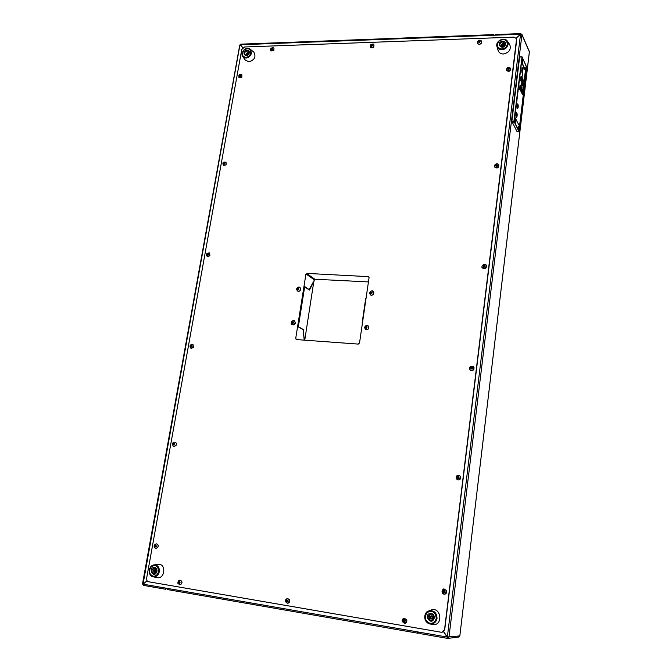 <?xml version="1.0" encoding="UTF-8"?>
<svg xmlns="http://www.w3.org/2000/svg" width="672" height="672" viewBox="0 0 672 672"><rect width="100%" height="100%" fill="white"/><g stroke="black" fill="none" stroke-linecap="round" stroke-linejoin="round"><path stroke-width="1.01" d="M304.752 340.183L313.824 281.467M309.061 289.758L314.84 279.233L368.441 281.921M304.198 286.616L309.448 290.035L313.967 281.476M304.307 340.15L303.232 329.49L297.864 326.483M296.335 339.528L295.722 338.377L305.869 274.478L307.096 273.42L368.819 276.662M304.206 340.141L303.148 329.692L297.847 326.617L304.248 286.28L309.439 289.783M525.714 68.863L525.874 67.528L525.714 68.863M525.974 68.04L525.739 67.057M525.714 69.476L525.974 68.418M526.067 66.931L525.899 69.737L526.067 66.931M518.624 128.251L518.792 126.89L518.708 128.276M518.893 127.394L518.666 126.437M518.616 128.839L518.893 127.756M518.977 126.269L518.792 129.108L518.977 126.269M522.346 61.471L522.505 60.119L522.346 61.471M522.606 60.64L522.371 59.64M522.354 62.093L522.614 61.018M522.698 59.514L522.53 62.353L522.698 59.514M515.105 121.607L515.273 120.221L515.105 121.607M515.382 120.742L515.155 119.767M515.113 122.203L515.382 121.094M515.466 119.599L515.281 122.48L515.466 119.599M516.34 115.441L516.373 116.138L516.34 115.441M516.281 115.928L516.205 114.996M516.289 116.088L516.407 115.576M516.844 115.231L516.86 114.492L516.844 115.231M516.928 115.282L516.835 114.517M516.642 113.644L516.524 114.374L516.642 113.644M516.524 114.374L516.457 113.266M516.55 114.198L516.449 113.425M516.877 115.853L516.835 116.567L516.608 115.441M516.583 116.08L516.835 116.567M516.373 115.139L516.222 114.358M516.474 115.357L516.424 114.744M516.575 117.424L516.65 112.636M516.457 116.693L516.827 113.358M519.926 88.166L520.002 87.268M519.935 88.83L519.733 87.956M520.044 85.949L520.136 87.016L520.044 85.949M520.136 87.016L520.103 86.402M519.91 86.722L520.002 85.865M519.985 87.116L520.044 87.906L519.884 87.024M519.952 87.671L519.926 87.116M519.826 87.461L519.884 86.722M517.432 108.461L517.717 103.883L517.432 108.461M517.658 108.671L517.692 103.883M517.423 108.52L517.667 108.73C518.431 107.058 518.448 105.42 517.717 103.824L517.423 108.52M517.608 108.738L517.692 103.824M520.758 80.758L521.035 76.205L520.758 80.758M520.976 80.993L521.01 76.205M520.758 80.816L521.01 81.052C521.749 79.372 521.758 77.734 521.035 76.146L520.758 80.816M520.993 81.052L521.01 76.146M521.8 72.131L522.06 67.586L521.8 72.131M522.043 72.374L522.043 67.586M521.791 72.19L522.043 72.433C522.782 70.753 522.782 69.115 522.068 67.528L521.791 72.19M521.993 72.433L522.01 67.528M519.725 89.418L519.994 84.848L519.725 89.418M519.926 89.636L519.977 84.857M519.716 89.468L519.96 89.704C520.708 88.024 520.724 86.386 519.994 84.79L519.716 89.468M519.952 89.704L519.994 84.79M516.382 117.222L516.676 112.627L516.382 117.222M516.373 117.272L516.608 117.482C517.381 115.811 517.398 114.173 516.676 112.568L516.373 117.272M516.6 117.482L516.65 112.577M521.716 70.946L521.984 68.258L521.716 70.946L522.413 70.736L522.043 68.258M521.035 80.321L520.607 77.851L521.363 77.624L520.666 77.851L521.035 80.321L521.363 77.624M526.285 71.938L519.767 126.613L514.886 117.298L521.59 61.664L526.285 71.938L525.412 70.652L522.547 94.668L520.472 90.401L523.37 66.2L521.522 62.168M526.008 71.946L519.54 126.168M521.489 85.1L521.43 84.302M523.261 86.789L522.295 84.89L523.261 86.789L523.706 83.051L523.202 85.999L522.539 84.605L522.925 81.388L522.01 79.464L521.556 83.227L522.068 80.254L522.74 81.673L522.354 84.89M522.295 84.89L522.74 81.673M522.682 81.673L522.06 80.354M521.506 83.227L522.01 79.464M523.16 85.907L523.589 82.79M523.9 81.446L522.203 77.851M522.144 77.851L522.27 77.314M521.707 90.266L521.035 88.872L521.237 85.924L520.85 89.158L522.556 92.686L522.942 89.468L522.497 91.896L521.833 90.518L522.026 87.57L521.707 90.266M521.665 90.166L522.026 87.57M522.455 91.804L522.816 89.216M520.85 89.158L522.556 92.686M520.792 89.158L521.237 85.924M525.412 70.652L522.497 94.576M523.362 66.301L525.353 70.652M517.062 131.586L511.854 121.405L519.641 57.061L521.716 56.742M366.643 328.129L365.837 328.07L366.047 326.626L366.853 326.676L366.643 328.129M368.038 325.786L368.147 325.861C369.449 327.886 368.886 329.23 366.475 329.876L365.501 329.54M365.543 327.323L366.047 328.087M366.92 326.852L366.047 326.626M366.316 326.802L365.812 327.499M371.65 293.563L370.852 293.521L370.558 292.782L371.062 292.085L371.86 292.135L372.154 292.866L371.65 293.563M373.145 291.362L373.254 291.455C374.396 293.437 373.808 294.731 371.482 295.336L370.398 294.932M370.558 292.782L371.053 293.53M371.935 292.337L371.062 292.085M371.322 292.286L370.818 292.984M293.622 322.115L292.774 323.291L292.177 322.837L293.026 321.661L293.622 322.115M294.504 320.855L295.411 322.913C294.84 324.626 293.798 325.214 292.27 324.668M293.294 321.863L292.312 322.022M292.614 322.207L292.177 322.837M297.553 289.237L298.402 288.07L298.864 289.313L297.553 289.237L298.166 289.666M299.956 287.364L300.77 289.321C300.157 291.077 299.082 291.648 297.545 291.018M298.687 288.28L297.856 289.439M302.753 329.456L303.232 329.49M447.586 637.694L443.495 631.63L444.755 629.353L441.941 632.226L441.017 632.218L148.604 581.767C147.109 581.322 146.446 580.18 146.622 578.332L241.76 49.493L244.541 46.981L514.046 37.12L516.457 38.606L516.701 39.967L444.755 629.353M156.341 571.175L155.669 571.931L154.812 571.67L154.627 570.654L155.299 569.898L156.156 570.158L156.341 571.175M154.812 571.67L155.77 571.822M155.711 570.024L154.627 570.654M155.114 570.671L155.299 571.687M154.216 564.875L158.088 564.421C166.337 563.102 165.236 579.239 157.156 577.651L153.233 576.82C156.341 576.979 158.374 575.274 159.323 571.704C159.566 567.294 157.819 565.018 154.081 564.892C148.386 565.32 147.462 575.921 153.065 576.786C149.377 574.736 148.302 571.855 149.848 568.142L154.081 564.892M503.924 45.629L503.252 46.402L502.278 46.334L501.984 45.494L502.664 44.722L503.63 44.789L503.924 45.629M503.782 45.226L502.664 44.722M502.866 45.158L502.194 45.923L501.984 45.494M509.426 44.142L509.804 44.688C511.249 49.585 509.132 52.693 503.437 53.995C500.539 53.928 498.725 52.634 498.002 50.106L497.062 46.906M431.273 614.074C428.887 615.191 428.434 616.997 429.895 619.483L429.962 619.508C428.467 617.106 428.904 615.292 431.281 614.074C433.062 614.561 433.919 615.804 433.86 617.778L431.222 620.516C427.148 618.702 426.947 616.543 430.609 614.04L431.281 614.074M432.65 617.543L431.894 618.383L430.836 618.08L430.534 616.938L431.29 616.098L432.348 616.4L432.65 617.543M430.836 618.08L431.97 618.299M431.516 616.165L430.534 616.938M430.828 616.921L431.13 618.055M429.156 610.772L430.567 610.26C441.101 605.522 443.848 626.405 432.398 624.54L430.03 623.952C433.826 624.179 436.17 622.306 437.044 618.316C436.649 612.36 433.759 609.941 428.383 611.058C423.192 615.812 423.595 620.08 429.584 623.86C422.932 621.995 423.738 612.394 428.383 611.058M247.817 54.953L247.094 54.894L246.901 54.13L247.506 53.424L248.312 53.491L248.497 54.247M248.405 53.886L247.506 53.424M247.876 53.819L247.271 54.516L246.901 54.13M253.562 51.904L253.814 52.105C256.276 56.742 254.646 59.993 248.926 61.858L245.314 60.102L242.852 56.759M179.928 583.019L179.206 583.346L178.634 582.8L178.794 581.918L179.516 581.591L180.079 582.137L179.928 583.019M180.146 580.154L180.172 580.154C182.398 581.221 182.557 582.716 180.65 584.657L180.566 584.657C182.465 582.716 182.305 581.213 180.079 580.154L179.298 580.314M178.634 582.8L179.483 583.22M179.659 581.725L178.794 581.918M179.18 581.927L179.029 582.809M371.633 46.267L371.154 45.192L371.86 44.797L372.338 45.881L371.633 46.267M373.834 44.78L373.909 44.89C374.237 47.141 373.246 48.124 370.919 47.821L370.44 47.368M371.154 45.192L371.33 46.091M372.422 45.343L371.86 44.797M372.103 45.142L371.398 45.528M521.153 34.356L520.649 34.314M529.418 51.652L529.318 52.441M520.867 34.314L520.909 33.734L521.926 34.759L448.963 637.241L447.938 638.383L447.619 637.703L448.333 637.157M459.833 635.544L458.917 637.022M417.614 631.898L417.64 633.175L417.421 631.865L447.258 637.056L447.544 638.383M460.009 635.905L447.359 636.972L443.587 631.546M516.188 38.094L520.523 34.322L521.926 34.759L529.511 52.172M520.498 34.348L516.13 38.01M520.909 33.734L520.456 34.247L493.282 35.263L493.542 34.625L493.626 35.255M495.936 34.675L495.533 35.179M419.891 632.293L420.076 633.604L447.485 638.375M419.656 632.251L419.857 632.747M417.64 633.175L419.026 632.142L420.05 633.587M494.928 35.204L495.642 34.726M263.626 43.428L261.097 43.974L261.484 43.378L261.643 43.949M494.575 35.213L493.693 34.759M147.059 580.709L143.153 584.136M240.055 44.839L240.475 44.436M143.329 585.346L142.657 584.027M242.819 47.704L240.4 44.747L240.752 44.167M242.752 47.754L240.324 44.822L242.735 47.771M239.87 45.284L143.052 584.077L142.489 583.993L239.761 45.049M165.631 589.243L143.405 585.379L143.111 584.178L147.126 580.801M165.623 588.092L165.673 589.26L165.329 588.042L167.378 588.395L167.723 589.613L417.581 633.158M262.45 43.924L261.727 43.504M166.429 588.235L165.967 588.655M167.639 589.588L166.95 588.319L165.724 589.26M418.412 632.041L418.026 632.47M443.495 631.63L442.126 632.209M516.583 38.884L444.57 629.37M241.92 74.836L241.844 74.76C239.467 73.87 238.501 74.819 238.955 77.616L241.786 77.078L241.844 74.76L241.861 77.154L239.03 77.692M226.019 162.221L226.178 164.85L223.457 165.455M207.178 256.41L209.824 255.788L209.647 253.008L209.908 255.839L207.346 256.528M192.931 344.408L193.502 347.55L191.159 348.331M175.098 442.184L175.157 442.193C176.518 442.882 176.786 444.016 175.972 445.595L173.888 446.435M156.534 543.866L156.576 543.866C158.231 544.446 158.617 545.664 157.744 547.529L155.963 548.402M287.591 598.408L289.615 599.953C289.934 601.826 289.254 602.935 287.591 603.288L288.254 603.12L289.54 599.953L287.524 598.408C284.684 599.785 284.684 601.415 287.515 603.288L287.591 603.288M404.359 618.257L406.711 619.886C407.123 621.751 406.476 622.91 404.788 623.364L404.687 623.372M444.41 589.109L446.611 590.722C447.04 592.704 446.326 593.872 444.469 594.224L445.267 594.048L446.561 590.722L444.335 589.109C442.462 589.436 441.731 590.604 442.151 592.612L444.469 594.224M459.287 475.314L460.606 476.624C460.933 479.052 459.925 480.136 457.573 479.875M473.323 366.467L474.004 367.349C474.163 370.087 472.962 371.045 470.408 370.213M486.158 265.028L486.486 265.541C486.486 268.447 485.184 269.296 482.597 268.061M498.7 164.707L498.826 164.934C498.683 167.916 497.339 168.672 494.81 167.202M510.653 68.309L510.728 68.46C510.35 71.358 508.99 72.03 506.638 70.484L506.621 70.442M481.589 41.177L481.362 43.26C479.959 44.621 478.733 44.663 477.683 43.386M273.546 47.897L273.454 47.821C270.984 47.628 270.119 48.661 270.833 50.912L273.781 50.425L273.958 48.266L273.848 50.501L270.908 50.996M368.155 276.36L369.079 277.553L359.528 343.006L358.252 344.089L296.604 339.587L295.722 338.377M307.096 273.42L305.869 274.478M272.521 48.796L271.648 49.694M272.378 48.443L272.622 49.048L271.471 49.694L271.681 48.468L272.378 48.443M480.01 41.404L479.212 41.429L478.867 42.395M479.833 41.042L480.152 41.689L478.85 42.395L479.027 41.076L479.833 41.042M509.032 68.485L507.704 69.191M509.191 68.804L508.696 69.493L507.536 68.846L508.864 68.132M497.112 165.094L496.314 165.077L496.003 166.202M496.801 166.211L495.961 166.202L496.129 164.791L496.978 164.8L496.801 166.211M484.697 265.7L483.924 265.658L483.655 266.91M484.411 266.944L483.554 266.902L483.218 266.154L483.739 265.432L484.588 265.474L484.932 266.221L484.411 266.944M472.13 367.508L471.4 367.441L471.148 368.827M471.87 368.886L471.005 368.81L470.66 368.012L471.19 367.282L472.063 367.349L472.399 368.155L471.87 368.886M458.64 476.776L457.405 477.431L457.724 478.22M458.413 478.304L457.531 478.195L457.187 477.347L457.724 476.599L458.606 476.708L458.951 477.557L458.413 478.304M443.881 590.789L443.344 591.52L444.385 592.536M443.696 592.427L443.117 591.52L443.663 590.755L444.562 590.898L444.914 591.797L444.36 592.561L443.461 592.418M403.99 619.97L403.477 620.676L404.468 621.692M403.805 621.583L403.217 620.684L403.763 619.928L404.645 620.08L404.981 620.987L404.426 621.751L403.544 621.6M287.036 600.037L286.549 600.709L287.347 601.658M286.826 601.574L286.213 600.709L286.742 599.987L287.549 600.121L287.834 600.986L287.305 601.717L286.499 601.574M155.77 545.345L155.291 546L155.862 546.848M155.291 546L155.383 545.278L156.114 545.395L155.845 546.882L154.888 545.966M174.392 443.537L173.552 444.167L173.771 444.864M173.552 444.167L173.662 443.394L174.376 443.478L174.124 444.906L173.174 444.066M191.99 345.601L191.117 346.214L191.327 346.802M191.117 346.214L191.234 345.4L191.94 345.458L191.696 346.828L190.756 346.055M208.454 253.974L207.732 255.066M207.556 254.587L207.682 253.73L208.379 253.756L208.144 255.083L207.211 254.377M224.784 163.069L224.011 164.06M223.86 163.682L223.986 162.784L224.683 162.784L224.448 164.06L223.532 163.414M240.526 75.449L239.702 76.348M239.568 76.062L239.711 75.13L240.391 75.104L240.173 76.339L239.257 75.751M304.668 286.81L298.351 326.659M314.236 279.754L306.281 274.151M306.919 273.647L314.84 279.233M296.839 339.604L296.05 339.167M526.772 67.309L526.89 67.99M526.89 67.922L519.347 131.208M519.263 131.309L514.24 121.514L522.085 56.885L526.898 67.956L519.07 131.552M514.273 121.909L518.944 131.578L516.944 131.586M514.24 121.514L513.946 122.186L511.913 122.203M522.001 57.128L513.887 121.397L511.854 121.405M519.767 56.734L522.085 56.885L519.641 57.061M522.094 56.994L526.865 67.528M364.627 327.499L365.392 329.465L366.408 329.834C368.827 329.188 369.382 327.844 368.088 325.819L367.046 325.433M366.181 328.474L365.291 327.306C367.374 326.18 367.668 326.567 366.181 328.474M369.642 293.009L370.289 294.848L371.423 295.294C373.75 294.689 374.338 293.395 373.195 291.404L372.053 290.951M371.196 293.908L370.306 292.765C372.372 291.64 372.674 292.018 371.196 293.908M291.354 322.602L292.186 324.618L293 324.878L295.344 322.871L294.42 320.804M293.899 322.543L292.732 323.551C291.9 321.544 292.295 321.208 293.899 322.543M297.276 288.817L298.444 287.818C299.267 289.783 298.88 290.119 297.276 288.817M296.722 289.061L297.452 290.959C298.998 291.606 300.082 291.043 300.695 289.271L299.989 287.381L299.048 287.053M362.141 325.08L365.694 298.553L362.116 323.056M362.443 323.03L362.116 325.29M366.038 298.41L366.282 296.738M154.585 567.966L156.744 571.267L154.09 573.762C151.082 571.712 151.25 569.78 154.585 567.966C156.03 568.109 156.719 569.209 156.66 571.267L156.316 571.922L154.568 571.948C154.442 569.419 155.156 568.982 156.71 570.637M154.636 567.37C147.034 567.63 154.123 579.852 156.946 571.334C157.147 569.201 156.374 567.874 154.636 567.37M153.056 576.206C148.94 574.048 148.42 570.822 151.502 566.53C155.921 564.514 158.256 566.202 158.533 571.603C157.676 574.812 155.854 576.349 153.056 576.206M503.118 46.796L502.026 46.62C499.909 44.369 505.865 43.31 503.958 46.276L503.798 46.435M502.715 41.152C494.298 42.756 503.227 51.946 505.621 44.134C505.655 42.26 504.689 41.269 502.715 41.152M505.176 44.428C503.714 47.342 501.942 47.779 499.876 45.721C499.531 43.688 500.497 42.437 502.774 41.966L505.05 43.344L505.176 44.428M501.732 49.014C496.969 47.914 496.112 45.242 499.17 41C503.882 38.472 506.629 39.488 507.41 44.066C506.738 46.981 504.848 48.628 501.732 49.014M501.782 49.804C505.252 49.375 507.352 47.536 508.099 44.302L507.52 41.412C504.899 36.431 495.373 40.832 496.885 46.309C497.54 48.586 499.17 49.745 501.782 49.804M430.55 618.391C428.282 615.014 434.809 615.014 432.676 618.391L430.55 618.391M431.18 613.402C421.957 613.553 431.525 627.396 434.297 617.896C434.372 615.502 433.331 613.998 431.18 613.402M429.946 623.288C424.771 620.785 423.889 617.156 427.308 612.402C432.516 610.218 435.498 612.158 436.254 618.223C435.456 621.81 433.356 623.498 429.946 623.288M247.178 55.322L246.868 55.154C246.649 53.256 247.304 52.76 248.825 53.693M247.078 50.19C240.005 51.635 246.868 60.052 249.312 52.92C249.455 51.206 248.707 50.299 247.078 50.19M248.674 51.517L249.018 53.063C247.17 55.616 245.818 56.272 244.961 55.012L244.961 55.012C244.112 53.004 244.868 51.643 247.229 50.929L248.674 51.517L249.068 53.18M245.792 57.372C241.912 56.347 241.366 53.911 244.146 50.039C248.212 47.737 250.429 48.678 250.799 52.87C250.068 55.524 248.405 57.019 245.792 57.372M245.927 58.086C248.825 57.7 250.681 56.028 251.488 53.08L250.328 49.3C246.809 45.847 239.702 52.55 242.676 56.515L245.927 58.086M178.03 583.346L179.794 584.816L177.878 583.296C177.862 581.356 178.592 580.306 180.079 580.154L180.172 580.154M179.676 583.556L178.408 582.901C179.76 580.885 180.188 581.104 179.676 583.556M373.909 44.89L373.85 44.814C373.792 43.764 372.666 43.806 370.482 44.932L370.364 47.258L370.868 47.746C373.187 48.04 374.178 47.065 373.85 44.814L373.346 44.318M371.129 46.385L370.969 45.083C373.078 44.923 373.128 45.36 371.129 46.385M529.343 52.231L459.875 635.536L529.326 52.156M447.359 636.972L520.523 34.322M493.282 35.263L262.996 43.898M143.111 584.178L165.329 588.042M261.097 43.974L240.4 44.747M167.378 588.395L417.421 631.865M271.219 48.628L272.521 48.241C272.252 50.232 271.816 50.358 271.219 48.628M477.91 41.303L477.616 43.252C478.649 44.587 479.884 44.562 481.32 43.184L481.614 41.244L480.9 40.463M478.489 41.252L479.984 40.832C479.8 42.966 479.296 43.109 478.489 41.252M510.728 68.46L510.686 68.384C508.192 66.503 506.806 67.141 506.545 70.291L509.485 71.081L510.577 68.166M509.376 68.284L508.805 69.703C506.873 68.729 507.066 68.258 509.376 68.284M494.676 166.975L497.608 167.782L498.607 164.564M497.49 164.968L496.91 166.429C494.945 165.354 495.146 164.867 497.49 164.968M482.269 267.548L485.243 268.498L486.444 265.482L486.049 264.902M485.117 265.667L484.52 267.179C482.53 265.978 482.731 265.474 485.117 265.667M469.703 369.323L470.257 370.096L472.727 370.423L473.953 367.307L473.197 366.374M472.592 367.584L471.979 369.138C469.963 367.811 470.173 367.29 472.592 367.584M460.555 476.599L459.346 475.339C456.96 474.995 455.918 476.062 456.229 478.556L457.464 479.833L459.295 479.816L460.555 476.599M459.152 476.96L458.522 478.573C456.473 477.112 456.683 476.574 459.152 476.96M445.116 591.184L444.469 592.847C441.504 593.519 443.495 588.403 445.116 591.184M406.652 619.895L404.267 618.265C402.553 618.694 401.898 619.853 402.31 621.734L405.35 623.204L406.652 619.895M405.182 620.374L404.536 622.037C401.621 622.675 403.62 617.576 405.182 620.374M285.482 601.742L287.515 603.288M288.036 600.407L287.398 601.986C285.575 600.449 285.785 599.92 288.036 600.407M154.888 547.932L155.921 548.402L157.651 547.52C158.525 545.656 158.138 544.438 156.484 543.858L156.576 543.866M156.341 546.773L154.963 546.983C155.316 544.572 155.778 544.496 156.341 546.773M173.166 446.057L173.83 446.418L175.879 445.57C176.702 443.99 176.434 442.856 175.073 442.176L175.157 442.193M174.611 444.788L173.25 445.032C173.586 442.714 174.04 442.63 174.611 444.788M190.739 348.079L193.418 347.516L193.007 344.442M192.184 346.702L190.84 346.979C191.159 344.753 191.604 344.66 192.184 346.702M208.614 254.94L207.295 255.259C207.598 253.109 208.043 253.008 208.614 254.94M226.103 162.288L226.027 162.229C223.163 161.658 222.281 162.708 223.381 165.388L226.103 164.791L225.943 162.162M224.918 163.918L223.616 164.262C223.91 162.196 224.347 162.078 224.918 163.918M240.635 76.18L239.35 76.558C239.627 74.567 240.064 74.441 240.635 76.18M519.364 131.174L517.003 131.636M365.392 329.465L364.56 327.407C365.677 325.324 366.853 324.794 368.088 325.819L368.147 325.861M370.289 294.848L369.575 292.908C371.036 290.741 372.246 290.245 373.195 291.404L373.254 291.455M292.186 324.618C289.758 323.77 292.219 319.469 294.529 320.872L294.596 320.914M300.056 287.431L298.931 287.011C296.57 287.666 296.075 288.977 297.452 290.959M154.98 573.577L154.182 572.93C153.241 570.31 153.67 568.739 155.467 568.218M156.66 571.267L154.09 573.762M505.184 44.1C503.185 42.748 501.623 43.562 500.506 46.553M505.05 43.344L505.168 44.36C504.025 47.09 502.261 47.544 499.876 45.721L500.002 45.99M509.804 44.688L507.52 41.412C504.806 36.372 495.373 40.732 496.885 46.309M430.786 614.032L430.609 614.04C432.247 613.704 433.314 614.947 433.835 617.786L431.222 620.516M249.043 52.382C246.775 52.576 245.734 53.617 245.893 55.516M253.814 52.105L250.328 49.3C248.506 46.805 240.677 48.821 242.676 56.515M447.938 638.383L459.018 637.006M529.46 51.761L521.884 34.339M495.793 34.541L520.75 33.6M447.51 638.383L420.076 633.604M263.382 43.31L493.542 34.625M165.673 589.26L143.405 585.379M240.752 44.159L261.484 43.378M417.614 633.167L167.723 589.613M419.286 633.049L417.992 633.175M477.616 43.252C477.498 40.748 478.556 39.774 480.782 40.345L481.656 41.328M494.718 167.042C493.172 166.244 496.532 161.725 498.758 164.808L498.792 164.875M482.479 267.91C480.354 267.238 484.436 262.248 486.251 265.146L486.293 265.196M470.257 370.096C468.804 367.172 469.862 365.996 473.424 366.559L473.474 366.601M457.464 479.833C455.414 476.944 456.044 475.44 459.346 475.339L459.396 475.356M444.41 594.224C440.152 593.813 442.831 587.723 444.335 589.109M404.267 618.265C401.394 619.861 401.554 621.558 404.729 623.364L404.788 623.364M156.484 543.858C154.09 544.564 153.51 545.899 154.745 547.873L156.013 548.411M175.073 442.176C172.771 442.016 172.099 443.293 173.057 446.006L173.914 446.443M191.075 348.289L190.672 348.046C189.361 345.685 190.109 344.476 192.923 344.408M207.262 256.477L207.161 256.402C205.708 254.125 206.514 252.974 209.572 252.958L209.647 253.008"/></g></svg>
